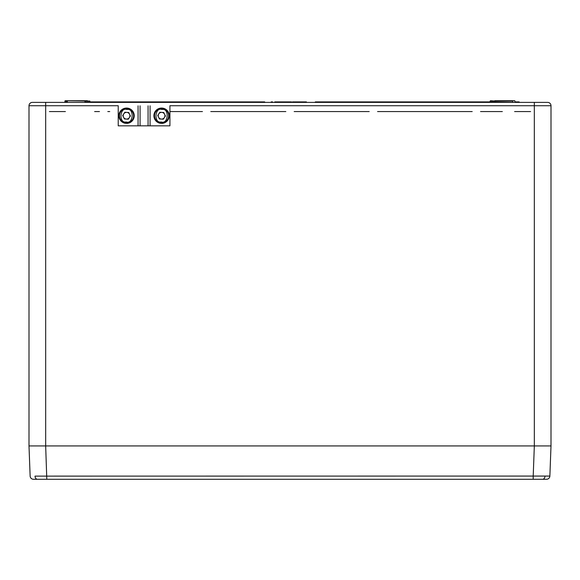 <?xml version="1.0" encoding="UTF-8"?>
<svg xmlns="http://www.w3.org/2000/svg" width="580" height="580" viewBox="0 0 580 580"><rect width="100%" height="100%" fill="white"/><g stroke="black" fill="none" stroke-linecap="round" stroke-linejoin="round"><path stroke-width="0.87" d="M37.019 479.276L37.366 479.276A3.335 2.356 90 0 1 35.01 476.122L533.201 476.071L534.332 445.94L534.325 105.727L551 105.727A3.335 3.335 0 0 0 547.665 102.392A3.335 3.335 0 0 1 551 105.727L551 445.94L29 445.94L29 105.727A3.335 3.335 0 0 1 32.335 102.392L547.665 102.392L534.325 102.392L534.325 105.727L169.925 105.727M542.981 479.276L533.201 479.276L533.201 476.071L549.869 476.071A3.335 3.335 0 0 1 546.534 479.276L33.466 479.276A3.335 3.335 0 0 1 30.131 476.071L29 445.94M551 445.94L549.869 476.071M90.197 102.392L89.849 101.05L65.214 100.724L87.37 100.724M515.141 102.058L514.786 100.724L494.776 100.724L495.124 102.058L515.475 102.392M534.325 445.94L45.668 445.94L46.799 479.276M49.401 111.563L65.395 111.563L49.401 111.563M99.463 111.563L94.634 111.563M109.75 111.563L107.8 111.563M169.925 111.563L202.442 111.563L169.925 111.563M210.779 111.563L285.831 111.563L210.779 111.563M294.169 111.563L369.221 111.563L294.169 111.563M377.558 111.563L472.2 111.563L377.558 111.563M480.537 111.563L502.338 111.563L480.537 111.563M514.605 111.563L530.598 111.563L514.605 111.563M490.484 100.724L495.11 101.05L490.151 101.05L489.803 102.392M85.224 100.724L84.876 102.058L89.864 102.058M519.129 102.392L519.122 101.891L519.281 102.392M519.122 101.891L517.621 101.891L517.635 102.392L517.621 101.891L515.134 101.891M518.542 101.891L518.534 102.392M517.121 101.891L515.091 101.891M302.985 101.891L301.962 101.891L301.962 102.392M301.962 101.891L301.629 102.392L301.614 101.891L299.635 101.891L299.635 102.392M306.421 102.392L306.407 101.891L304.486 101.891M295.423 101.891L294.306 101.891M297.322 101.891L295.93 101.891M291.522 102.392L291.515 101.891L291.602 102.392M291.515 101.891L289.949 101.891L289.957 102.392M289.949 101.891L285.454 101.891L285.462 102.392M285.454 101.891L280.662 101.891L280.676 102.392M280.662 101.891L274.775 101.891L274.76 102.392M305.892 102.392L305.906 101.891L302.688 101.891L302.673 102.392M303.195 101.891L303.202 102.392M303.275 101.891L303.282 102.392M304.732 101.891L304.732 102.392M305.841 101.891L305.834 102.392M299.635 101.891L297.293 101.891L297.286 102.392M296.242 102.392L296.235 101.891L292.508 101.891L292.501 102.392M293.016 101.891L293.023 102.392M293.096 101.891L293.103 102.392M294.553 101.891L294.553 102.392M295.662 101.891L295.655 102.392M295.727 101.891L295.72 102.392M290.565 101.891L290.551 102.392M291.305 102.392L291.29 101.891L290.776 102.392M286.005 101.891L285.991 102.392M281.51 101.891L281.496 102.392M283.446 101.891L283.446 102.392M279.488 101.891L279.48 102.392M279.864 101.891L279.872 102.392M276.718 102.392L276.718 101.891L275.275 101.891M278.719 101.891L278.726 102.392M272.593 102.392L272.586 101.891L271.186 101.891L271.172 102.392M272.078 101.891L272.071 102.392M490.093 102.218L315.353 101.891L315.012 102.392M315.353 101.891L490.136 101.891M89.864 101.891L264.647 101.891L264.988 102.392M84.542 102.392L67.36 102.392M89.907 102.218L264.647 101.891M160.732 122.764L160.696 123.351A7.67 7.67 0 0 1 155.266 111.382A7.67 7.67 0 0 1 168.388 112.187A7.67 7.67 0 0 1 161.53 123.402L161.566 122.815M169.925 105.828L169.925 125.838L118.226 125.838L118.226 105.828M126.353 119.074A3.349 3.349 0 0 0 129.565 114.238A3.349 3.349 0 0 0 123.765 113.876A3.349 3.349 0 0 0 126.353 119.074M126.998 108.656A7.09 7.09 0 0 0 119.487 115.297A7.09 7.09 0 0 0 126.128 122.808A7.09 7.09 0 0 0 133.639 116.167A7.09 7.09 0 0 0 126.998 108.656M126.179 121.974C133.465 124.627 134.502 107.749 126.947 109.49C119.661 106.836 118.617 123.714 126.179 121.974M130.428 115.971L128.289 119.197L124.424 118.958L122.699 115.493L124.838 112.266L128.702 112.505L130.428 115.971M125.715 122.764L125.679 123.351A7.67 7.67 0 0 1 120.241 111.382A7.67 7.67 0 0 1 133.364 112.187A7.67 7.67 0 0 1 126.505 123.402L126.541 122.815M161.378 119.074A3.349 3.349 0 0 0 164.582 114.238A3.349 3.349 0 0 0 158.79 113.876A3.349 3.349 0 0 0 161.378 119.074M162.023 108.656A7.09 7.09 0 0 0 154.512 115.297A7.09 7.09 0 0 0 161.153 122.808A7.09 7.09 0 0 0 168.657 116.167A7.09 7.09 0 0 0 162.023 108.656M161.204 121.974C168.49 124.627 169.527 107.749 161.965 109.49C154.679 106.836 153.642 123.714 161.204 121.974M165.445 115.971L163.313 119.197L159.449 118.958L157.724 115.493L159.855 112.266L163.719 112.505L165.445 115.971M544.99 476.122A3.335 2.356 90 0 1 542.634 479.276M67.36 101.05L64.88 101.05L65.214 100.724L64.858 102.058L67.36 102.058L67.36 101.05M512.64 102.392L512.64 101.05L495.11 101.05M118.226 105.727L45.675 105.727L45.675 445.94M45.675 102.392L45.675 105.727L29 105.727M490.136 102.058L495.124 102.058M515.605 101.891L515.605 102.392M148.074 125.838L148.074 105.828M140.07 125.838L140.07 105.828M150.075 125.838L150.075 105.828M138.069 125.838L138.069 105.828"/></g></svg>

